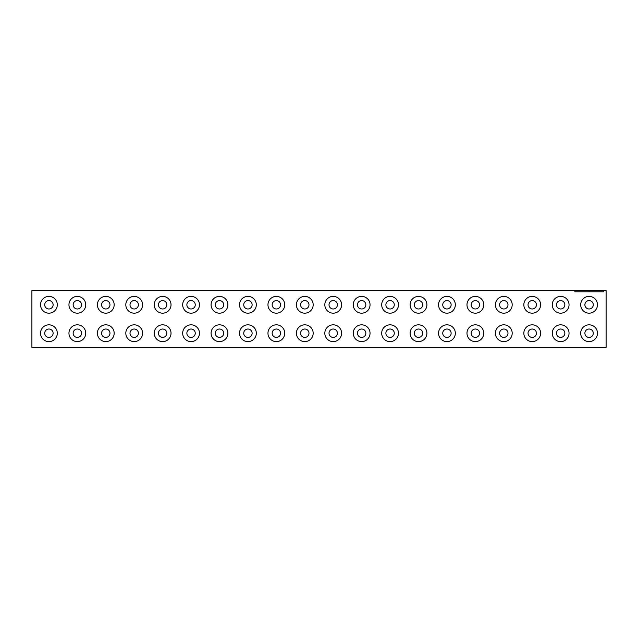 <?xml version="1.0" encoding="UTF-8"?>
<svg xmlns="http://www.w3.org/2000/svg" width="638" height="638" viewBox="0 0 638 638"><rect width="100%" height="100%" fill="white"/><g stroke="black" fill="none" stroke-linecap="round" stroke-linejoin="round"><path stroke-width="0.96" d="M31.9 347.431L31.9 290.569L574.87 290.569L574.87 291.789L603.301 291.789L603.301 290.569L606.1 290.569L606.1 347.431L31.9 347.431M284.747 333.211A8.398 8.398 0 0 0 272.155 325.946A8.398 8.398 0 0 0 272.155 340.485A8.398 8.398 0 0 0 284.747 333.211M313.178 333.211A8.398 8.398 0 0 0 300.586 325.946A8.398 8.398 0 0 0 300.586 340.485A8.398 8.398 0 0 0 313.178 333.211M313.178 304.789A8.398 8.398 0 0 0 300.586 297.515A8.398 8.398 0 0 0 300.586 312.054A8.398 8.398 0 0 0 313.178 304.789M256.316 304.789A8.398 8.398 0 0 0 243.724 297.515A8.398 8.398 0 0 0 243.724 312.054A8.398 8.398 0 0 0 256.316 304.789M284.747 304.789A8.398 8.398 0 0 0 272.155 297.515A8.398 8.398 0 0 0 272.155 312.054A8.398 8.398 0 0 0 284.747 304.789M256.316 333.211A8.398 8.398 0 0 0 243.724 325.946A8.398 8.398 0 0 0 243.724 340.485A8.398 8.398 0 0 0 256.316 333.211M426.902 304.789A8.398 8.398 0 0 0 414.309 297.515A8.398 8.398 0 0 0 414.309 312.054A8.398 8.398 0 0 0 426.902 304.789M398.471 304.789A8.398 8.398 0 0 0 385.878 297.515A8.398 8.398 0 0 0 385.878 312.054A8.398 8.398 0 0 0 398.471 304.789M426.902 333.211A8.398 8.398 0 0 0 414.309 325.946A8.398 8.398 0 0 0 414.309 340.485A8.398 8.398 0 0 0 426.902 333.211M398.471 333.211A8.398 8.398 0 0 0 385.878 325.946A8.398 8.398 0 0 0 385.878 340.485A8.398 8.398 0 0 0 398.471 333.211M370.04 333.211A8.398 8.398 0 0 0 357.447 325.946A8.398 8.398 0 0 0 357.447 340.485A8.398 8.398 0 0 0 370.04 333.211M370.04 304.789A8.398 8.398 0 0 0 357.447 297.515A8.398 8.398 0 0 0 357.447 312.054A8.398 8.398 0 0 0 370.04 304.789M341.609 304.789A8.398 8.398 0 0 0 329.017 297.515A8.398 8.398 0 0 0 329.017 312.054A8.398 8.398 0 0 0 341.609 304.789M341.609 333.211A8.398 8.398 0 0 0 329.017 325.946A8.398 8.398 0 0 0 329.017 340.485A8.398 8.398 0 0 0 341.609 333.211M512.194 304.789A8.398 8.398 0 0 0 499.602 297.515A8.398 8.398 0 0 0 499.602 312.054A8.398 8.398 0 0 0 512.194 304.789M483.764 304.789A8.398 8.398 0 0 0 471.171 297.515A8.398 8.398 0 0 0 471.171 312.054A8.398 8.398 0 0 0 483.764 304.789M483.764 333.211A8.398 8.398 0 0 0 471.171 325.946A8.398 8.398 0 0 0 471.171 340.485A8.398 8.398 0 0 0 483.764 333.211M512.194 333.211A8.398 8.398 0 0 0 499.602 325.946A8.398 8.398 0 0 0 499.602 340.485A8.398 8.398 0 0 0 512.194 333.211M455.333 333.211A8.398 8.398 0 0 0 442.74 325.946A8.398 8.398 0 0 0 442.74 340.485A8.398 8.398 0 0 0 455.333 333.211M455.333 304.789A8.398 8.398 0 0 0 442.74 297.515A8.398 8.398 0 0 0 442.74 312.054A8.398 8.398 0 0 0 455.333 304.789M85.739 333.211A8.398 8.398 0 0 0 73.147 325.946A8.398 8.398 0 0 0 73.147 340.485A8.398 8.398 0 0 0 85.739 333.211M114.17 333.211A8.398 8.398 0 0 0 101.578 325.946A8.398 8.398 0 0 0 101.578 340.485A8.398 8.398 0 0 0 114.17 333.211M114.17 304.789A8.398 8.398 0 0 0 101.578 297.515A8.398 8.398 0 0 0 101.578 312.054A8.398 8.398 0 0 0 114.17 304.789M85.739 304.789A8.398 8.398 0 0 0 73.147 297.515A8.398 8.398 0 0 0 73.147 312.054A8.398 8.398 0 0 0 85.739 304.789M142.601 333.211A8.398 8.398 0 0 0 130.008 325.946A8.398 8.398 0 0 0 130.008 340.485A8.398 8.398 0 0 0 142.601 333.211M142.601 304.789A8.398 8.398 0 0 0 130.008 297.515A8.398 8.398 0 0 0 130.008 312.054A8.398 8.398 0 0 0 142.601 304.789M199.463 304.789A8.398 8.398 0 0 0 186.87 297.515A8.398 8.398 0 0 0 186.87 312.054A8.398 8.398 0 0 0 199.463 304.789M171.032 304.789A8.398 8.398 0 0 0 158.439 297.515A8.398 8.398 0 0 0 158.439 312.054A8.398 8.398 0 0 0 171.032 304.789M171.032 333.211A8.398 8.398 0 0 0 158.439 325.946A8.398 8.398 0 0 0 158.439 340.485A8.398 8.398 0 0 0 171.032 333.211M199.463 333.211A8.398 8.398 0 0 0 186.87 325.946A8.398 8.398 0 0 0 186.87 340.485A8.398 8.398 0 0 0 199.463 333.211M227.886 333.211A8.398 8.398 0 0 0 215.293 325.946A8.398 8.398 0 0 0 215.293 340.485A8.398 8.398 0 0 0 227.886 333.211M227.886 304.789A8.398 8.398 0 0 0 215.293 297.515A8.398 8.398 0 0 0 215.293 312.054A8.398 8.398 0 0 0 227.886 304.789M57.308 333.211A8.398 8.398 0 0 0 44.716 325.946A8.398 8.398 0 0 0 44.716 340.485A8.398 8.398 0 0 0 57.308 333.211M57.308 304.789A8.398 8.398 0 0 0 44.716 297.515A8.398 8.398 0 0 0 44.716 312.054A8.398 8.398 0 0 0 57.308 304.789M569.048 333.211A8.398 8.398 0 0 0 556.456 325.946A8.398 8.398 0 0 0 556.456 340.485A8.398 8.398 0 0 0 569.048 333.211M540.617 333.211A8.398 8.398 0 0 0 528.033 325.946A8.398 8.398 0 0 0 528.033 340.485A8.398 8.398 0 0 0 540.617 333.211M540.617 304.789A8.398 8.398 0 0 0 528.033 297.515A8.398 8.398 0 0 0 528.033 312.054A8.398 8.398 0 0 0 540.617 304.789M569.048 304.789A8.398 8.398 0 0 0 556.456 297.515A8.398 8.398 0 0 0 556.456 312.054A8.398 8.398 0 0 0 569.048 304.789M597.479 333.211A8.398 8.398 0 0 0 584.886 325.946A8.398 8.398 0 0 0 584.886 340.485A8.398 8.398 0 0 0 597.479 333.211M597.479 304.789A8.398 8.398 0 0 0 584.886 297.515A8.398 8.398 0 0 0 584.886 312.054A8.398 8.398 0 0 0 597.479 304.789M574.87 290.569L589.089 290.569L589.089 291.789M603.301 290.569L589.089 290.569M280.553 333.211A4.195 4.195 0 0 0 274.252 329.583A4.195 4.195 0 0 0 274.252 336.848A4.195 4.195 0 0 0 280.553 333.211M308.983 333.211A4.195 4.195 0 0 0 302.683 329.583A4.195 4.195 0 0 0 302.683 336.848A4.195 4.195 0 0 0 308.983 333.211M308.983 304.789A4.195 4.195 0 0 0 302.683 301.152A4.195 4.195 0 0 0 302.683 308.417A4.195 4.195 0 0 0 308.983 304.789M252.122 304.789A4.195 4.195 0 0 0 245.829 301.152A4.195 4.195 0 0 0 245.829 308.417A4.195 4.195 0 0 0 252.122 304.789M280.553 304.789A4.195 4.195 0 0 0 274.252 301.152A4.195 4.195 0 0 0 274.252 308.417A4.195 4.195 0 0 0 280.553 304.789M252.122 333.211A4.195 4.195 0 0 0 245.829 329.583A4.195 4.195 0 0 0 245.829 336.848A4.195 4.195 0 0 0 252.122 333.211M422.707 304.789A4.195 4.195 0 0 0 416.407 301.152A4.195 4.195 0 0 0 416.407 308.417A4.195 4.195 0 0 0 422.707 304.789M394.276 304.789A4.195 4.195 0 0 0 387.976 301.152A4.195 4.195 0 0 0 387.976 308.417A4.195 4.195 0 0 0 394.276 304.789M422.707 333.211A4.195 4.195 0 0 0 416.407 329.583A4.195 4.195 0 0 0 416.407 336.848A4.195 4.195 0 0 0 422.707 333.211M394.276 333.211A4.195 4.195 0 0 0 387.976 329.583A4.195 4.195 0 0 0 387.976 336.848A4.195 4.195 0 0 0 394.276 333.211M365.845 333.211A4.195 4.195 0 0 0 359.545 329.583A4.195 4.195 0 0 0 359.545 336.848A4.195 4.195 0 0 0 365.845 333.211M365.845 304.789A4.195 4.195 0 0 0 359.545 301.152A4.195 4.195 0 0 0 359.545 308.417A4.195 4.195 0 0 0 365.845 304.789M337.414 304.789A4.195 4.195 0 0 0 331.114 301.152A4.195 4.195 0 0 0 331.114 308.417A4.195 4.195 0 0 0 337.414 304.789M337.414 333.211A4.195 4.195 0 0 0 331.114 329.583A4.195 4.195 0 0 0 331.114 336.848A4.195 4.195 0 0 0 337.414 333.211M507.992 304.789A4.195 4.195 0 0 0 501.699 301.152A4.195 4.195 0 0 0 501.699 308.417A4.195 4.195 0 0 0 507.992 304.789M479.561 304.789A4.195 4.195 0 0 0 473.268 301.152A4.195 4.195 0 0 0 473.268 308.417A4.195 4.195 0 0 0 479.561 304.789M479.561 333.211A4.195 4.195 0 0 0 473.268 329.583A4.195 4.195 0 0 0 473.268 336.848A4.195 4.195 0 0 0 479.561 333.211M507.992 333.211A4.195 4.195 0 0 0 501.699 329.583A4.195 4.195 0 0 0 501.699 336.848A4.195 4.195 0 0 0 507.992 333.211M451.13 333.211A4.195 4.195 0 0 0 444.838 329.583A4.195 4.195 0 0 0 444.838 336.848A4.195 4.195 0 0 0 451.13 333.211M451.13 304.789A4.195 4.195 0 0 0 444.838 301.152A4.195 4.195 0 0 0 444.838 308.417A4.195 4.195 0 0 0 451.13 304.789M81.544 333.211A4.195 4.195 0 0 0 75.244 329.583A4.195 4.195 0 0 0 75.244 336.848A4.195 4.195 0 0 0 81.544 333.211M109.967 333.211A4.195 4.195 0 0 0 103.675 329.583A4.195 4.195 0 0 0 103.675 336.848A4.195 4.195 0 0 0 109.967 333.211M109.967 304.789A4.195 4.195 0 0 0 103.675 301.152A4.195 4.195 0 0 0 103.675 308.417A4.195 4.195 0 0 0 109.967 304.789M81.544 304.789A4.195 4.195 0 0 0 75.244 301.152A4.195 4.195 0 0 0 75.244 308.417A4.195 4.195 0 0 0 81.544 304.789M138.398 333.211A4.195 4.195 0 0 0 132.106 329.583A4.195 4.195 0 0 0 132.106 336.848A4.195 4.195 0 0 0 138.398 333.211M138.398 304.789A4.195 4.195 0 0 0 132.106 301.152A4.195 4.195 0 0 0 132.106 308.417A4.195 4.195 0 0 0 138.398 304.789M195.26 304.789A4.195 4.195 0 0 0 188.968 301.152A4.195 4.195 0 0 0 188.968 308.417A4.195 4.195 0 0 0 195.26 304.789M166.829 304.789A4.195 4.195 0 0 0 160.537 301.152A4.195 4.195 0 0 0 160.537 308.417A4.195 4.195 0 0 0 166.829 304.789M166.829 333.211A4.195 4.195 0 0 0 160.537 329.583A4.195 4.195 0 0 0 160.537 336.848A4.195 4.195 0 0 0 166.829 333.211M195.26 333.211A4.195 4.195 0 0 0 188.968 329.583A4.195 4.195 0 0 0 188.968 336.848A4.195 4.195 0 0 0 195.26 333.211M223.691 333.211A4.195 4.195 0 0 0 217.399 329.583A4.195 4.195 0 0 0 217.399 336.848A4.195 4.195 0 0 0 223.691 333.211M223.691 304.789A4.195 4.195 0 0 0 217.399 301.152A4.195 4.195 0 0 0 217.399 308.417A4.195 4.195 0 0 0 223.691 304.789M53.113 333.211A4.195 4.195 0 0 0 46.813 329.583A4.195 4.195 0 0 0 46.813 336.848A4.195 4.195 0 0 0 53.113 333.211M53.113 304.789A4.195 4.195 0 0 0 46.813 301.152A4.195 4.195 0 0 0 46.813 308.417A4.195 4.195 0 0 0 53.113 304.789M564.853 333.211A4.195 4.195 0 0 0 558.561 329.583A4.195 4.195 0 0 0 558.561 336.848A4.195 4.195 0 0 0 564.853 333.211M536.422 333.211A4.195 4.195 0 0 0 530.13 329.583A4.195 4.195 0 0 0 530.13 336.848A4.195 4.195 0 0 0 536.422 333.211M536.422 304.789A4.195 4.195 0 0 0 530.13 301.152A4.195 4.195 0 0 0 530.13 308.417A4.195 4.195 0 0 0 536.422 304.789M564.853 304.789A4.195 4.195 0 0 0 558.561 301.152A4.195 4.195 0 0 0 558.561 308.417A4.195 4.195 0 0 0 564.853 304.789M593.284 333.211A4.195 4.195 0 0 0 586.992 329.583A4.195 4.195 0 0 0 586.992 336.848A4.195 4.195 0 0 0 593.284 333.211M593.284 304.789A4.195 4.195 0 0 0 586.992 301.152A4.195 4.195 0 0 0 586.992 308.417A4.195 4.195 0 0 0 593.284 304.789"/></g></svg>
